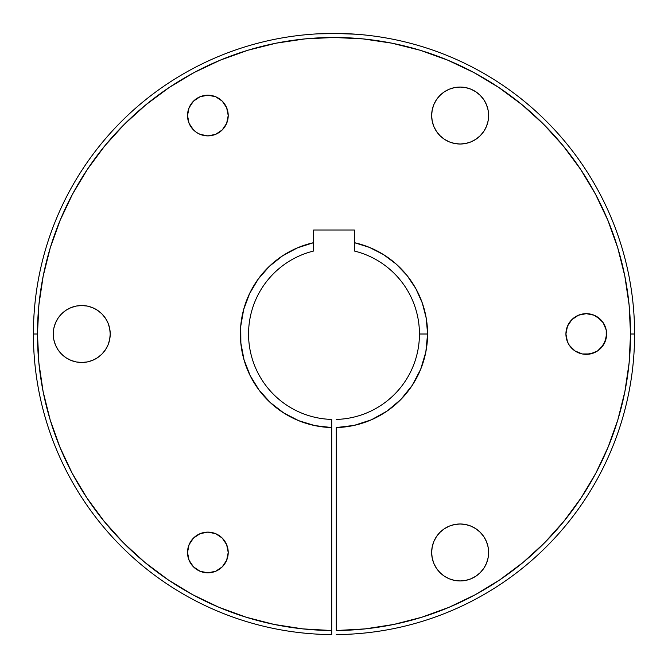 <?xml version="1.0" encoding="UTF-8"?>
<svg xmlns="http://www.w3.org/2000/svg" width="668" height="668" viewBox="0 0 668 668"><rect width="100%" height="100%" fill="white"/><g stroke="black" fill="none" stroke-linecap="round" stroke-linejoin="round"><path stroke-width="1" d="M190.956 541.172L189.069 544.687L187.524 552.469A20.341 20.341 0 0 1 207.865 532.129A20.341 20.341 0 0 1 228.214 552.469A20.341 20.341 0 0 1 207.865 572.818A20.341 20.341 0 0 1 187.524 552.469L189.069 544.687L193.486 538.082L200.083 533.674L207.865 532.129L215.655 533.674L222.252 538.082L226.661 544.687L228.214 552.469L226.661 560.26L222.252 566.856L215.655 571.265L207.865 572.818L200.083 571.265L193.486 566.856L189.069 560.26L187.524 552.469L187.917 556.436M600.649 348.387L605.058 341.791L606.611 334.008A20.341 20.341 0 0 1 586.262 354.349A20.341 20.341 0 0 1 565.921 334.008L567.466 326.218L571.875 319.621L578.48 315.212L586.262 313.659L594.052 315.212L597.568 317.091L603.179 322.702L606.218 330.034L606.218 337.975L603.179 345.306L597.568 350.917L590.228 353.956L582.296 353.956L574.964 350.917L569.345 345.306L567.466 341.791L565.921 334.008L566.314 337.975M454.574 580.409L460.135 580.951L465.688 580.409L471.032 578.78L475.958 576.15L480.267 572.61L483.816 568.293L486.446 563.366L488.066 558.03L488.617 552.469A28.482 28.482 0 0 1 460.135 580.951A28.482 28.482 0 0 1 431.653 552.469L432.196 546.917L433.816 541.573L436.446 536.646L439.995 532.329L444.312 528.789L449.23 526.159L454.574 524.539L460.135 523.988L465.688 524.539L471.032 526.159L475.958 528.789L480.267 532.329L483.816 536.646L486.446 541.573L488.066 546.917L488.617 552.469L488.066 558.03L486.446 563.366L483.816 568.293L480.267 572.61L475.958 576.15L471.032 578.78L465.688 580.409L460.135 580.951L454.574 580.409L449.23 578.78L444.312 576.15L439.995 572.61L436.446 568.293L433.816 563.366L432.196 558.03L431.653 552.469L432.196 558.03M475.958 139.22L480.267 135.679L483.816 131.362L486.446 126.436L488.066 121.092L488.617 115.539A28.482 28.482 0 0 1 460.135 144.021A28.482 28.482 0 0 1 431.653 115.539L432.196 109.978L433.816 104.642L436.446 99.716L439.995 95.399L444.312 91.858L449.23 89.228L454.574 87.6L460.135 87.057L465.688 87.6L471.032 89.228L475.958 91.858L480.267 95.399L483.816 99.716L486.446 104.642L488.066 109.978L488.617 115.539L488.066 121.092L486.446 126.436L483.816 131.362L480.267 135.679L475.958 139.22L471.032 141.85L465.688 143.47L460.135 144.021L454.574 143.47L449.23 141.85L444.312 139.22L439.995 135.679L436.446 131.362L433.816 126.436L432.196 121.092L431.653 115.539L432.196 121.092M222.252 129.926L226.661 123.321L228.214 115.539A20.341 20.341 0 0 1 207.865 135.88A20.341 20.341 0 0 1 187.524 115.539L189.069 107.757L193.486 101.152L200.083 96.743L207.865 95.198L215.655 96.743L222.252 101.152L226.661 107.757L228.214 115.539L226.661 123.321L222.252 129.926L215.655 134.335L207.865 135.88L200.083 134.335L196.567 132.456L193.486 129.926L189.069 123.321L187.524 115.539L187.917 119.505M53.799 328.447L53.256 334.008A28.482 28.482 0 0 1 81.738 305.526A28.482 28.482 0 0 1 110.22 334.008A28.482 28.482 0 0 1 81.738 362.482A28.482 28.482 0 0 1 53.256 334.008L53.799 328.447L55.427 323.103L58.058 318.185L61.598 313.868L65.915 310.319L70.841 307.689L76.177 306.069L81.738 305.526L87.291 306.069L92.635 307.689L97.561 310.319L101.878 313.868L105.419 318.185L108.049 323.103L109.669 328.447L110.22 334.008L109.669 339.561L108.049 344.905L105.419 349.832L101.878 354.14L97.561 357.689L92.635 360.319L87.291 361.939L81.738 362.482L76.177 361.939L70.841 360.319L65.915 357.689L61.598 354.14L58.058 349.832L55.427 344.905L53.799 339.561L53.256 334.008L53.799 339.561M336.28 538.074L336.28 542.14M354.491 242.693L354.341 251.018A85.446 85.446 0 0 1 419.446 334.008A85.446 85.446 0 0 0 354.341 251.018L354.341 242.659A93.578 93.578 0 0 1 427.578 334.008L419.446 334.008A85.446 85.446 0 0 1 336.28 419.421A85.446 85.446 0 0 0 419.446 334.008L427.578 334.008L425.842 351.978L420.673 369.287L412.281 385.286L400.975 399.364L387.173 411.012L371.383 419.796L354.207 425.374L336.28 427.562L336.28 630.525L365.187 628.889L393.803 624.446L421.85 617.224L449.055 607.304L475.165 594.779L499.923 579.766L523.102 562.414L544.487 542.875L563.85 521.349L581.026 498.036L595.856 473.161L608.181 446.959L617.883 419.671L624.889 391.573L629.114 362.924L630.534 334.008L634.6 334.008A300.6 300.6 0 0 0 334 33.408A300.6 300.6 0 0 0 33.4 334.008L37.466 334.008A296.534 296.534 0 0 1 334 37.475A296.534 296.534 0 0 1 630.534 334.008L629.106 304.942L624.83 276.151L617.766 247.928L607.955 220.524L595.514 194.221L580.559 169.263L563.224 145.883L543.677 124.323L522.117 104.784L498.745 87.45L473.787 72.486L447.476 60.045L420.08 50.242L391.849 43.169L363.066 38.903L334 37.475L304.934 38.903L276.151 43.169L247.92 50.242L220.524 60.045L194.213 72.486L169.254 87.45L145.883 104.784L124.323 124.323L104.776 145.883L87.441 169.263L72.486 194.221L60.045 220.524L50.234 247.928L43.169 276.151L38.894 304.942L37.466 334.008L33.4 334.008A300.6 300.6 0 0 0 331.72 634.592L331.72 630.525A296.534 296.534 0 0 1 37.466 334.008L38.886 362.924L43.111 391.573L50.117 419.671L59.819 446.959L72.144 473.161L86.974 498.036L104.15 521.349L123.513 542.875L144.898 562.414L168.077 579.766L192.835 594.779L218.945 607.304L246.15 617.224L274.197 624.446L302.813 628.889L331.72 630.525L331.72 427.562L314.904 425.616L298.713 420.681L283.675 412.907L270.289 402.545L258.984 389.953L250.133 375.525L244.029 359.735L240.864 343.101L240.747 326.176L243.678 309.509L249.573 293.636L258.224 279.09L269.354 266.34L282.606 255.802L297.536 247.82L313.659 242.659L313.659 230.009L354.341 230.009L354.341 242.659L369.412 247.385L383.474 254.575L396.124 264.019L407.012 275.466L415.813 288.576L422.293 302.98L426.251 318.269L427.578 334.008A93.578 93.578 0 0 1 336.28 427.562L353.673 425.491M331.545 630.525L331.72 634.592A300.6 300.6 0 0 1 33.4 334.008A300.6 300.6 0 0 1 334 33.408A300.6 300.6 0 0 1 634.6 334.008A300.6 300.6 0 0 1 336.28 634.592A300.6 300.6 0 0 0 634.6 334.008L630.534 334.008A296.534 296.534 0 0 1 336.28 630.525L336.28 427.562M318.185 33.817L342.567 33.525L325.441 33.525M342.567 33.525L356.378 34.235L334 33.408M315.772 425.792L331.72 427.562L331.72 419.421A85.446 85.446 0 0 1 313.659 251.018A85.446 85.446 0 0 0 331.72 419.421L331.72 427.562A93.578 93.578 0 0 1 313.659 242.659L313.659 251.018L313.659 242.659L298.588 247.385M359.326 424.096L369.245 420.698M369.329 420.665L370.373 420.23M376.694 417.283L384.3 412.916M384.342 412.891L385.812 411.931M391.84 407.572L399.431 400.909M404.708 395.314L408.975 390.003M409.016 389.953L410.762 387.532M414.97 380.927L419.404 372.268M422.326 364.92L425.048 355.643M426.551 347.853L427.487 338.25M427.487 329.825L427.261 326.243M427.244 326.109L426.869 322.477M425.316 313.526L424.322 309.534M424.322 309.509L423.42 306.42M420.306 297.836L417.233 291.223M412.599 283.215L409.776 279.09M409.734 279.032L408.482 277.345M402.378 270.114L398.696 266.382M398.646 266.34L397.452 265.221M389.836 258.9L384.476 255.201M370.464 247.82L369.955 247.611M298.521 247.41L298.037 247.611M293.077 249.84L284.585 254.533M284.468 254.608L283.524 255.201M278.172 258.9L271.926 263.977M271.876 264.019L270.548 265.221M265.622 270.114L259.518 277.345M255.401 283.215L250.767 291.223M247.694 297.836L244.58 306.42M242.684 313.526L241.758 318.235M241.749 318.269L241.131 322.477M240.513 329.825L240.864 343.101M240.856 343.035L243.795 358.916M244.121 360.077L249.59 374.414M250.45 376.151L258.207 388.893M259.576 390.738L260.963 392.508M261.029 392.6L269.404 401.719M271.175 403.363L282.831 412.356M284.785 413.601L296.617 419.796M296.659 419.813L298.053 420.406M299.865 421.141L313.793 425.374M313.91 425.407L314.544 425.541M50.234 247.928L60.045 220.524M563.909 521.282L544.487 542.875M475.165 594.779L449.055 607.304L421.85 617.224M189.069 560.26L190.956 563.775M193.486 566.856L196.567 569.386M203.899 572.426L207.865 572.818L215.655 571.265M222.252 566.856L224.782 563.775M228.214 552.469L227.821 548.503M222.252 538.082L219.171 535.552M211.839 532.521L207.865 532.129L200.083 533.674M196.567 535.552L193.486 538.082M567.466 341.791L569.345 345.306M571.875 348.387L574.964 350.917M586.262 354.349L594.052 352.796M600.649 319.621L594.052 315.212M590.228 314.052L586.262 313.659M582.296 314.052L578.48 315.212M574.964 317.091L571.875 319.621M436.446 568.293L439.995 572.61L444.312 576.15L449.23 578.78M432.196 546.917L431.653 552.469A28.482 28.482 0 0 1 460.135 523.988A28.482 28.482 0 0 1 488.617 552.469L488.066 546.917M486.446 541.573L483.816 536.646M480.267 532.329L475.958 528.789L471.032 526.159M465.688 524.539L460.135 523.988L454.574 524.539L449.23 526.159L444.312 528.789M439.995 532.329L436.446 536.646L433.816 541.573M454.574 143.47L460.135 144.021L465.688 143.47L471.032 141.85M432.196 109.978L431.653 115.539A28.482 28.482 0 0 1 460.135 87.057A28.482 28.482 0 0 1 488.617 115.539L488.066 109.978M486.446 104.642L483.816 99.716L480.267 95.399L475.958 91.858L471.032 89.228L465.688 87.6L460.135 87.057L454.574 87.6L449.23 89.228L444.312 91.858L439.995 95.399L436.446 99.716L433.816 104.642M189.069 123.321L193.486 129.926L196.567 132.456M200.083 134.335L207.865 135.88L215.655 134.335L219.171 132.456M227.821 111.573L226.661 107.757M211.839 95.582L203.899 95.582M196.567 98.622L193.486 101.152M189.069 107.757L187.524 115.539A20.341 20.341 0 0 1 207.865 95.198A20.341 20.341 0 0 1 228.214 115.539M58.058 349.832L61.598 354.14M65.915 357.689L70.841 360.319M76.177 361.939L81.738 362.482L87.291 361.939L92.635 360.319L97.561 357.689M101.878 354.14L105.419 349.832L108.049 344.905M101.878 313.868L97.561 310.319L92.635 307.689M76.177 306.069L70.841 307.689L65.915 310.319L61.598 313.868L58.058 318.185M331.72 542.14L331.72 539.268M313.659 242.659L313.659 230.009L354.341 230.009L354.341 242.659M331.72 630.525L331.72 427.562M565.921 334.008A20.341 20.341 0 0 1 586.262 313.659A20.341 20.341 0 0 1 606.611 334.008"/></g></svg>
